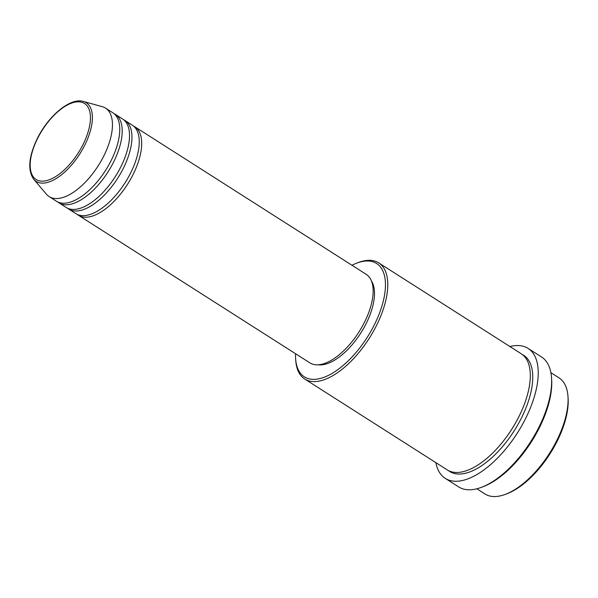 <?xml version="1.0" encoding="UTF-8"?>
<svg xmlns="http://www.w3.org/2000/svg" width="598" height="598" viewBox="0 0 598 598"><rect width="100%" height="100%" fill="white"/><g stroke="black" fill="none" stroke-linecap="round" stroke-linejoin="round"><path stroke-width="0.9" d="M133.541 126.073A52.46 24.795 122.5 0 1 134.812 126.776A52.46 24.795 122.5 0 1 133.309 174.048A52.46 24.795 122.5 0 1 78.39 215.243A52.46 24.795 122.5 0 1 77.224 214.39M123.793 119.854A52.46 24.795 122.5 0 1 125.064 120.557L132.375 125.221A52.46 24.795 122.5 0 1 130.872 172.493A52.46 24.795 122.5 0 1 75.953 213.688L68.643 209.023A52.46 24.795 122.5 0 1 67.477 208.171M125.064 120.557A52.46 24.795 122.5 0 1 123.569 167.829A52.46 24.795 122.5 0 1 68.643 209.023M114.054 113.642A52.46 24.795 122.5 0 1 115.317 114.345L122.627 119.002A52.46 24.795 122.5 0 1 121.132 166.274A52.46 24.795 122.5 0 1 66.206 207.469L58.903 202.812A52.46 24.795 122.5 0 1 57.729 201.96M115.317 114.345A52.46 24.795 122.5 0 1 113.822 161.617A52.46 24.795 122.5 0 1 58.903 202.812M105.569 108.126L112.88 112.79A52.46 24.795 122.5 0 1 111.385 160.062A52.46 24.795 122.5 0 1 56.466 201.257L49.156 196.593A52.46 24.795 122.5 0 1 46.442 194.223L33.727 179.273A46.637 22.036 122.5 0 0 84.953 144.761A46.637 22.036 122.5 0 0 83.354 101.443L102.273 106.676A52.46 24.795 122.5 0 1 105.569 108.126A52.46 24.795 122.5 0 1 104.074 155.398A52.46 24.795 122.5 0 1 49.156 196.593M567.973 396.302L568.1 398.021A67.215 31.761 122.5 0 1 557.456 440.591A67.215 31.761 122.5 0 1 507.089 493.694L505.474 494.307A68.86 32.539 -57.5 0 0 557.074 439.911A68.86 32.539 -57.5 0 0 567.973 396.302A68.86 32.539 -57.5 0 0 559.04 377.869L550.893 372.666M476.845 488.783L484.993 493.978A68.86 32.539 -57.5 0 0 505.474 494.307M295.547 353.724A67.215 31.761 -57.5 0 0 295.629 358.852A67.215 31.761 -57.5 0 0 326.471 376.291A67.215 31.761 -57.5 0 0 374.722 324.064A67.215 31.761 -57.5 0 0 356.647 263.172A67.215 31.761 -57.5 0 0 351.968 265.258M356.647 263.172L358.262 262.559A68.86 32.539 122.5 0 1 378.743 262.888A68.86 32.539 122.5 0 1 376.777 324.931A68.86 32.539 122.5 0 1 304.696 379.005A68.86 32.539 122.5 0 1 295.756 360.572L295.629 358.852M551.52 377.6L551.64 379.319A75.415 35.641 122.5 0 1 539.702 427.084A75.415 35.641 122.5 0 1 483.191 486.66L481.577 487.273A77.052 36.411 -57.5 0 0 539.321 426.404A77.052 36.411 -57.5 0 0 551.52 377.6A77.052 36.411 -57.5 0 0 541.519 356.969L528.116 348.425A77.052 36.411 122.5 0 1 525.919 417.853A77.052 36.411 122.5 0 1 445.256 478.363A77.052 36.411 122.5 0 1 435.882 462.665M445.256 478.363L458.659 486.907A77.052 36.411 -57.5 0 0 481.577 487.273M378.743 262.888L521.277 353.784A68.86 32.539 122.5 0 1 519.311 415.827A68.86 32.539 122.5 0 1 447.229 469.893L304.696 379.005M134.812 126.776L366.268 274.377A52.46 24.795 122.5 0 1 364.773 321.649A52.46 24.795 122.5 0 1 309.854 362.851L78.39 215.243M371.5 281.038A50.823 24.017 122.5 0 1 366.38 323.114A50.823 24.017 122.5 0 1 318.091 364.787M509.93 346.548A77.052 36.411 122.5 0 1 528.116 348.425M37.368 138.878A45.052 21.289 -57.5 0 0 40.739 181.074A45.052 21.289 -57.5 0 0 83.249 144.096A45.052 21.289 -57.5 0 0 79.87 101.899A45.052 21.289 -57.5 0 0 37.368 138.878M522.458 354.614A68.86 32.539 122.5 0 1 521.748 417.382A68.86 32.539 122.5 0 1 448.478 470.619M83.354 101.443C70.272 97.31 48.169 116.042 37.113 138.93C28.644 156.811 27.508 170.258 33.727 179.273"/></g></svg>
